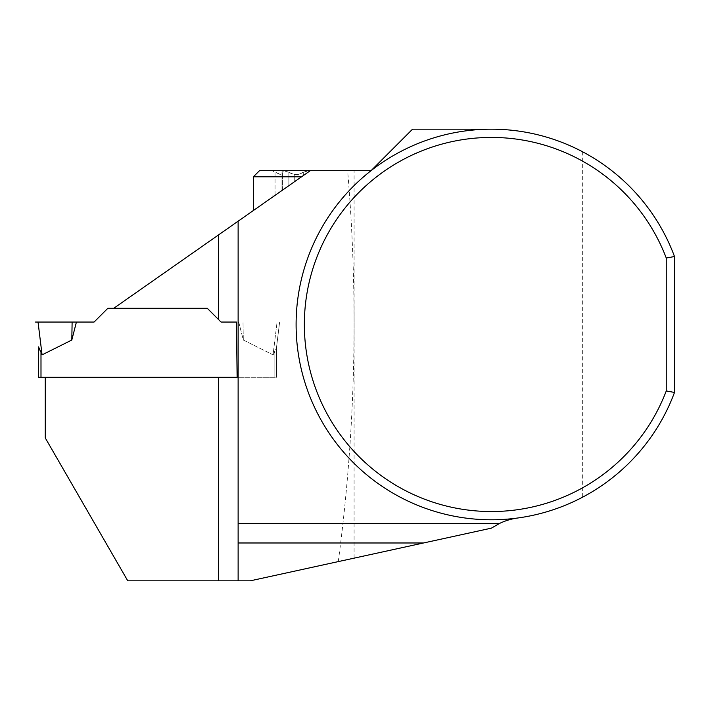 <?xml version="1.0" encoding="UTF-8"?>
<svg xmlns="http://www.w3.org/2000/svg" width="710" height="710" viewBox="0 0 710 710"><rect width="100%" height="100%" fill="white"/><g stroke="black" fill="none" stroke-linecap="round" stroke-linejoin="round"><path stroke-width="0.53" stroke-dasharray="3.55 2.66" d="M218.591 377.303L45.262 377.303L276.572 377.303L276.572 346.897L276.572 377.303L276.572 346.897L276.572 377.303L38.553 377.303L38.553 346.897M274.131 353.42L273.048 354.858L243.317 340.028L238.72 322.047L277.077 322.047L273.048 354.858L243.317 340.028L238.72 322.047L277.077 322.047L273.048 354.858L276.483 347.66L274.131 353.42L274.131 377.303L274.131 353.42M76.414 322.047L38.047 322.047L42.076 354.858L71.808 340.028L76.414 322.047L94.093 322.047L107.849 308.291L207.276 308.291L113.76 308.291L207.276 308.291L221.032 322.047L279.625 322.047L276.483 347.66L279.625 322.047L277.077 322.047L279.625 322.047L276.572 346.897L279.625 322.047L236.439 322.047M38.642 347.66L40.994 353.42L40.994 377.303M71.808 340.028L72.118 322.047L38.047 322.047M243.317 340.028L243.006 322.047L243.317 340.028M301.564 176.79L253.381 210.524L301.564 176.79L253.381 176.79M113.76 308.291L310.279 170.684L308.255 170.684L371.037 170.684A195.303 195.303 0 0 0 517.697 518.007A61.033 61.033 0 0 0 491.409 528.142L338.288 561.601C348.787 482.498 354.059 403.058 354.086 323.263C354.077 272.312 351.92 221.458 347.625 170.684M45.262 377.303L45.262 437.928L127.764 580.816L250.328 580.816L338.288 561.601M207.276 308.291L221.032 322.047M238.125 221.209L238.125 580.816M303.33 175.548L309.826 171.004L297.969 179.302L303.33 175.548L303.33 172.246L297.969 174.58L297.969 179.302L288.881 185.665L297.969 179.302L297.969 174.58L294.242 174.58L294.242 181.911L294.242 174.58L297.969 174.58L308.255 170.684L283.956 170.684L309.826 171.004L308.255 170.684L303.33 172.246L303.33 175.548M288.881 185.665L281.959 190.511L288.881 185.665L288.881 172.246L294.242 174.58L283.956 170.684L272.081 170.684L283.956 170.684L288.881 172.246L288.881 185.665M275.409 195.099L282.438 190.173L275.409 195.099M354.086 558.149L354.086 170.684M259.487 170.684L310.279 170.684M517.697 518.007A195.303 195.303 0 0 0 582.342 497.32C625.909 473.65 656.626 438.691 674.5 392.444L674.5 256.523C656.626 210.275 625.909 175.317 582.342 151.647A195.303 195.303 0 0 0 371.037 170.684L412.537 129.184L491.409 129.184M582.342 151.647L582.342 497.32M238.125 523.447L499.529 523.447M275.036 195.099L272.081 195.099L275.036 195.099L275.036 172.184L280.033 174.42L281.577 174.527L282.438 173.426L282.101 172.184L282.42 173.657L281.879 174.42L280.548 174.527L272.081 170.684L275.036 172.184L275.036 195.099M282.101 172.184L281.959 171.705L282.101 172.184L283.956 170.684L282.101 172.184L282.101 190.413L282.101 172.184M282.438 190.173L282.438 173.426L282.438 190.173M281.959 190.511L281.959 171.882L281.959 190.511M272.081 195.099L272.081 170.684"/><path stroke-width="1.06" d="M40.994 377.303L38.553 377.303L38.553 346.897L42.076 354.858L71.808 340.028L76.414 322.047L38.047 322.047L42.076 354.858L40.994 353.42L40.994 377.303L237.122 377.303L218.591 377.303L218.591 580.816L250.328 580.816L423.506 542.981L238.125 542.981L238.125 580.816M113.76 308.291L207.276 308.291L221.032 322.047L218.591 319.598L218.591 234.877L113.76 308.291L107.849 308.291L94.093 322.047L76.414 322.047M38.553 346.897L38.642 347.66M35.5 322.047L38.047 322.047M71.808 340.028L72.118 322.047L35.5 322.047L72.118 322.047M301.564 176.79L253.381 176.79L259.487 170.684L310.279 170.684L218.591 234.877M45.262 377.303L45.262 437.928L127.764 580.816L218.591 580.816M221.032 322.047L236.439 322.047L237.122 377.303M207.276 308.291L218.591 319.598M517.697 518.007A61.033 61.033 0 0 0 499.529 523.447L491.409 528.142L423.506 542.981M310.279 170.684L371.037 170.684L412.537 129.184L491.409 129.184M674.5 392.444L674.5 256.523A195.303 195.303 0 0 0 374.445 168.075A195.303 195.303 0 0 0 374.445 480.892A195.303 195.303 0 0 0 674.5 392.444L666.255 390.953L666.255 258.023L674.5 256.523M238.125 542.981L238.125 523.447L499.529 523.447M238.125 221.209L238.125 523.447M666.255 258.023A187.058 187.058 0 0 0 378.998 174.971A187.058 187.058 0 0 0 378.998 473.996A187.058 187.058 0 0 0 666.255 390.953M253.381 176.79L253.381 210.524"/></g></svg>
